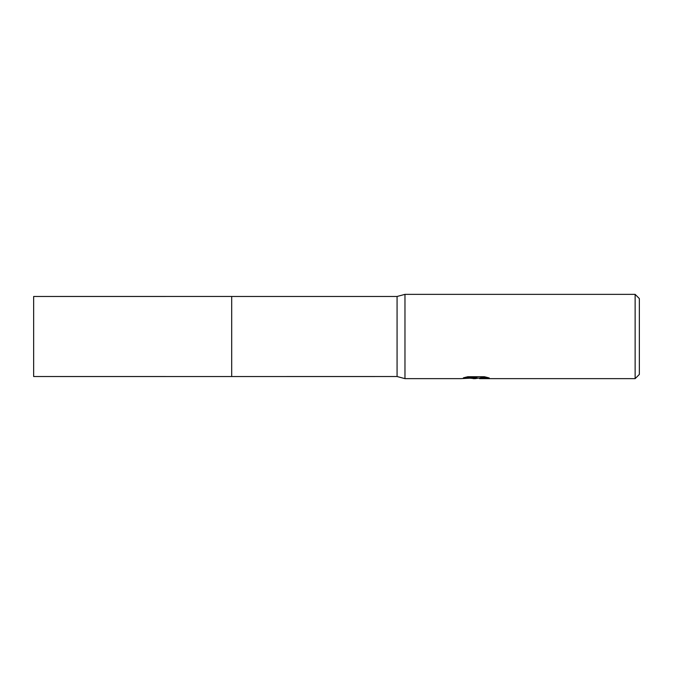 <?xml version="1.0" encoding="UTF-8"?>
<svg xmlns="http://www.w3.org/2000/svg" width="673" height="673" viewBox="0 0 673 673"><rect width="100%" height="100%" fill="white"/><g stroke="black" fill="none" stroke-linecap="round" stroke-linejoin="round"><path stroke-width="1.01" d="M465.346 377.301L476.879 377.301L476.879 377.831L460.862 378.638L404.969 378.638L397.07 376.527L231.689 376.535L231.689 296.473L397.07 296.473L404.969 294.362L635.135 294.362L639.35 298.576L639.35 374.424L635.135 378.638L479.664 378.638L479.496 378.083L481.473 377.637L486.89 377.301M231.689 376.535L231.689 296.465L231.689 376.535L33.65 376.527L33.65 296.473L231.689 296.465M397.07 376.527L397.07 296.473M404.969 378.638L404.969 294.362M478.553 378.108L475.197 378.638L470.301 378.218M475.197 378.638L473.203 378.638M635.135 378.638L635.135 294.362M476.879 377.831L463.411 377.831L467.794 376.729L484.417 376.729L489.246 377.965L479.496 378.613M472.454 378.108L474.919 377.965M475.853 378.108L479.496 378.108"/></g></svg>
